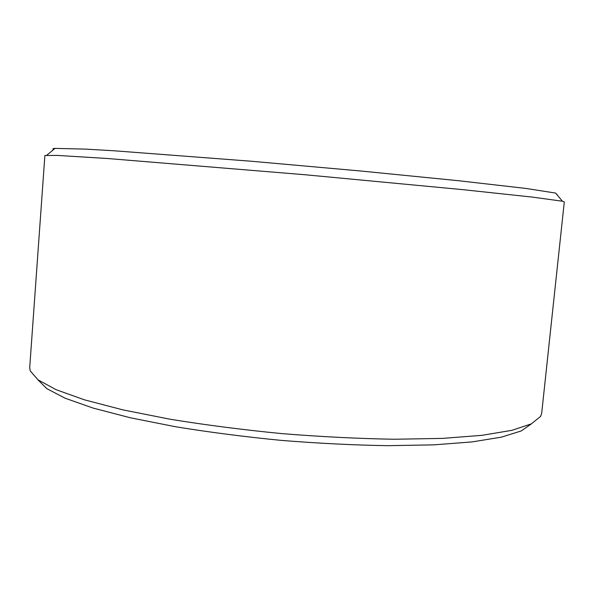 <?xml version="1.0" encoding="UTF-8"?>
<svg xmlns="http://www.w3.org/2000/svg" width="594" height="594" viewBox="0 0 594 594"><rect width="100%" height="100%" fill="white"/><g stroke="black" fill="none" stroke-linecap="round" stroke-linejoin="round"><path stroke-width="0.89" d="M37.771 379.655L46.755 388.617L65.169 398.232L93.213 408.115L130.45 417.805L175.661 426.767C209.155 432.224 244.349 436.761 281.237 440.384C318.191 443.354 353.63 445.121 387.563 445.678L433.642 444.869L472.007 441.921L501.358 437.162L521.183 430.962L531.615 423.73M29.715 367.545L30.205 370.856L38.046 379.863L56.007 389.649L84.422 399.821L122.928 409.882L170.263 419.26C205.561 425 242.753 429.781 281.846 433.62C320.998 436.768 358.449 438.639 394.201 439.248L442.448 438.394L482.128 435.313L511.894 430.331L531.303 423.886L540.622 416.409L541.683 413.238L564.3 201.871L562.444 201.225L532.001 197.059L462.674 189.635L304.945 174.74L107.603 158.516L57.336 155.413L44.884 155.517L29.715 367.545M557.031 194.245L556.652 194.32M53.757 149.436C52.294 148.923 52.71 148.574 55.012 148.389L85.38 149.109L114.739 150.824L250.943 161.212L360.499 170.983L458.174 180.687L525.586 188.395L555.598 193.065L562.444 201.225M55.012 148.389L46.829 155.205"/></g></svg>
